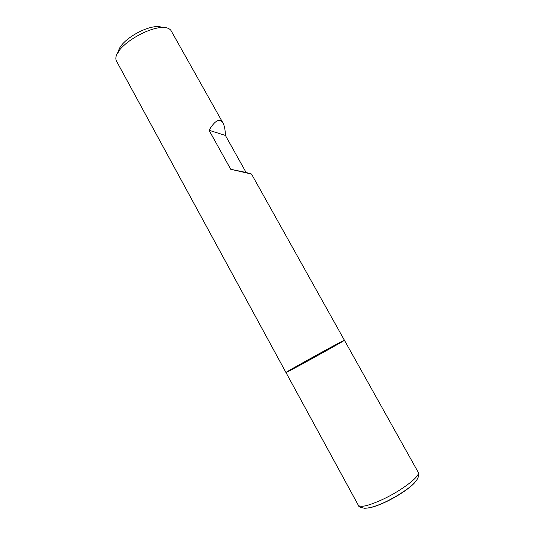 <?xml version="1.0" encoding="UTF-8"?>
<svg xmlns="http://www.w3.org/2000/svg" width="535" height="535" viewBox="0 0 535 535"><rect width="100%" height="100%" fill="white"/><g stroke="black" fill="none" stroke-linecap="round" stroke-linejoin="round"><path stroke-width="0.8" d="M222.995 123.05L170.959 30.448C161.523 18.203 110.912 46.144 116.242 60.656L285.971 372.52L306.508 361.673L344.42 340.26C346.653 339.678 284.292 374.105 285.971 372.52C284.854 372.48 344.981 339.29 344.42 340.26L251.517 174.069L246.08 172.457L225.422 135.449C225.248 129.844 224.439 125.712 222.995 123.05C219.751 117.861 215.097 120.268 209.045 130.259L230.725 169.287L251.517 174.069M118.322 52.263C118.937 40.085 152.121 21.761 162.754 27.733M225.422 135.449L209.045 130.259M246.08 172.457L230.725 169.287M323.608 352.237C320.672 352.084 317.663 354.792 315.409 356.785M418.183 472.218C419.213 473.241 418.992 475.454 417.521 478.865C415.648 481.54 415.568 482.169 409.242 487.532C402.046 493.002 393.84 497.938 384.638 502.345C376.185 506.224 369.498 508.19 364.576 508.25C360.302 507.481 358.223 506.484 358.323 505.261C360.51 507.715 368.521 505.822 382.344 499.576C401.879 490.562 421.152 475.602 418.183 472.218L344.42 340.26M415.08 482.149C411 487.418 397.665 496.426 385.3 502.158C378.105 505.488 372.467 507.414 368.381 507.929M358.323 505.261L285.971 372.52"/></g></svg>
